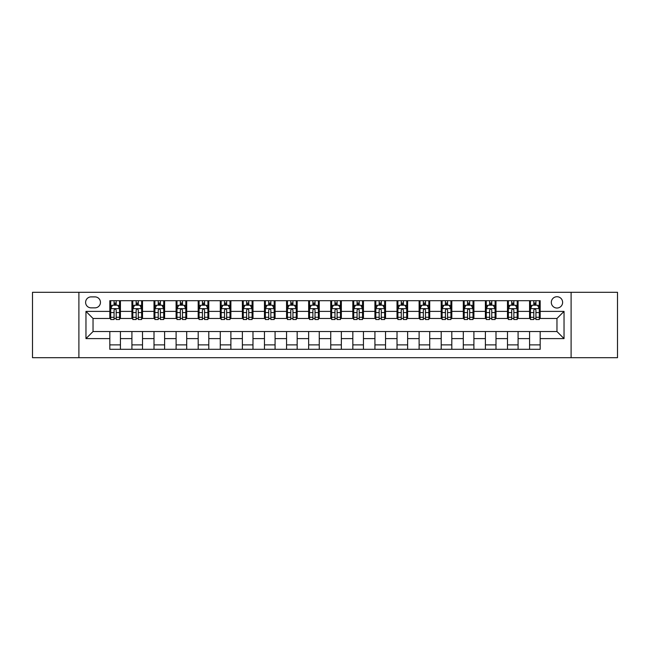 <?xml version="1.0" encoding="UTF-8"?>
<svg xmlns="http://www.w3.org/2000/svg" width="650" height="650" viewBox="0 0 650 650"><rect width="100%" height="100%" fill="white"/><g stroke="black" fill="none" stroke-linecap="round" stroke-linejoin="round"><path stroke-width="0.97" d="M556.969 296.725A5.655 5.655 0 0 0 551.314 302.38A5.655 5.655 0 0 0 556.969 308.035A5.655 5.655 0 0 0 562.624 302.38A5.655 5.655 0 0 0 556.969 296.725M571.106 357.695L617.5 357.695L617.5 292.305L571.106 292.305L571.106 357.695L78.894 357.695L78.894 292.305L32.5 292.305L32.5 357.695L78.894 357.695M91.089 307.856L94.973 307.856A5.476 5.476 0 0 0 100.457 302.38A5.476 5.476 0 0 0 94.973 296.896L91.089 296.896A5.476 5.476 0 0 0 85.613 302.38A5.476 5.476 0 0 0 91.089 307.856M571.106 292.305L78.894 292.305M109.826 338.609L85.962 338.609L85.962 311.391L109.826 311.391L109.826 318.459L93.031 318.459L93.031 331.541L109.826 331.541L109.826 349.302L540.174 349.302L540.174 331.541L556.969 331.541L556.969 318.459L540.174 318.459L540.174 311.391L564.038 311.391L564.038 338.609L540.174 338.609M540.174 311.391L540.174 300.698L109.826 300.698L109.826 311.391M529.571 300.698L529.571 318.459L530.457 318.459M533.812 318.459L535.933 318.459M539.297 318.459L540.174 318.459M529.571 318.459L517.205 318.459M507.479 300.698L507.479 318.459L508.365 318.459M511.721 318.459L513.841 318.459M507.479 318.459L495.113 318.459M485.387 300.698L485.387 318.459L486.273 318.459M489.629 318.459L491.749 318.459M485.387 318.459L473.021 318.459M463.296 300.698L463.296 318.459L464.181 318.459M467.537 318.459L469.657 318.459M463.296 318.459L450.921 318.459M441.204 300.698L441.204 318.459L442.089 318.459M445.445 318.459L447.566 318.459M441.204 318.459L428.829 318.459M419.112 300.698L419.112 318.459L419.997 318.459M423.353 318.459L425.474 318.459M419.112 318.459L406.738 318.459M397.02 300.698L397.02 318.459L397.906 318.459M401.261 318.459L403.382 318.459M397.02 318.459L384.646 318.459M374.928 300.698L374.928 318.459L375.814 318.459M379.169 318.459L381.29 318.459M374.928 318.459L362.554 318.459M352.836 300.698L352.836 318.459L353.722 318.459M357.077 318.459L359.198 318.459M352.836 318.459L340.462 318.459M330.744 300.698L330.744 318.459L331.63 318.459M334.986 318.459L337.106 318.459M330.744 318.459L318.37 318.459M308.652 300.698L308.652 318.459L309.538 318.459M312.894 318.459L315.014 318.459M308.652 318.459L296.278 318.459M286.561 300.698L286.561 318.459L287.446 318.459M290.802 318.459L292.923 318.459M286.561 318.459L274.186 318.459M264.469 300.698L264.469 318.459L265.354 318.459M268.71 318.459L270.831 318.459M264.469 318.459L252.094 318.459M242.377 300.698L242.377 318.459L243.262 318.459M246.618 318.459L248.739 318.459M242.377 318.459L230.002 318.459M220.285 300.698L220.285 318.459L221.171 318.459M224.526 318.459L226.647 318.459M220.285 318.459L207.911 318.459M198.193 300.698L198.193 318.459L199.079 318.459M202.434 318.459L204.555 318.459M198.193 318.459L185.819 318.459M176.101 300.698L176.101 318.459L176.979 318.459M180.343 318.459L182.463 318.459M176.101 318.459L163.727 318.459M154.009 300.698L154.009 318.459L154.887 318.459M158.251 318.459L160.371 318.459M154.009 318.459L141.635 318.459M131.918 300.698L131.918 318.459L132.795 318.459M136.159 318.459L138.279 318.459M131.918 318.459L119.543 318.459M109.826 318.459L110.703 318.459M114.067 318.459L116.188 318.459M109.826 331.541L120.429 331.541L120.429 349.302M540.174 331.541L120.429 331.541M120.429 300.698L120.429 318.459M109.826 305.118L110.703 305.118M114.067 305.118L116.188 305.118M119.543 305.118L120.429 305.118M109.826 344.882L120.429 344.882M131.918 331.541L131.918 349.302M142.521 300.698L142.521 318.459M131.918 305.118L132.795 305.118M136.159 305.118L138.279 305.118M141.635 305.118L142.521 305.118M142.521 331.541L142.521 349.302M131.918 344.882L142.521 344.882M154.009 331.541L154.009 349.302M164.612 331.541L164.612 349.302M154.009 344.882L164.612 344.882M164.612 300.698L164.612 318.459M154.009 305.118L154.887 305.118M158.251 305.118L160.371 305.118M163.727 305.118L164.612 305.118M176.101 331.541L176.101 349.302M186.704 331.541L186.704 349.302M176.101 344.882L186.704 344.882M186.704 300.698L186.704 318.459M176.101 305.118L176.979 305.118M180.343 305.118L182.463 305.118M185.819 305.118L186.704 305.118M198.193 331.541L198.193 349.302M208.796 331.541L208.796 349.302M198.193 344.882L208.796 344.882M208.796 300.698L208.796 318.459M198.193 305.118L199.079 305.118M202.434 305.118L204.555 305.118M207.911 305.118L208.796 305.118M220.285 331.541L220.285 349.302M230.888 331.541L230.888 349.302M220.285 344.882L230.888 344.882M230.888 300.698L230.888 318.459M220.285 305.118L221.171 305.118M224.526 305.118L226.647 305.118M230.002 305.118L230.888 305.118M242.377 331.541L242.377 349.302M252.98 331.541L252.98 349.302M242.377 344.882L252.98 344.882M252.98 300.698L252.98 318.459M242.377 305.118L243.262 305.118M246.618 305.118L248.739 305.118M252.094 305.118L252.98 305.118M264.469 331.541L264.469 349.302M275.072 331.541L275.072 349.302M264.469 344.882L275.072 344.882M275.072 300.698L275.072 318.459M264.469 305.118L265.354 305.118M268.71 305.118L270.831 305.118M274.186 305.118L275.072 305.118M286.561 331.541L286.561 349.302M297.164 331.541L297.164 349.302M286.561 344.882L297.164 344.882M297.164 300.698L297.164 318.459M286.561 305.118L287.446 305.118M290.802 305.118L292.923 305.118M296.278 305.118L297.164 305.118M308.652 331.541L308.652 349.302M319.256 331.541L319.256 349.302M308.652 344.882L319.256 344.882M319.256 300.698L319.256 318.459M308.652 305.118L309.538 305.118M312.894 305.118L315.014 305.118M318.37 305.118L319.256 305.118M330.744 331.541L330.744 349.302M341.348 331.541L341.348 349.302M330.744 344.882L341.348 344.882M341.348 300.698L341.348 318.459M330.744 305.118L331.63 305.118M334.986 305.118L337.106 305.118M340.462 305.118L341.348 305.118M352.836 331.541L352.836 349.302M363.439 331.541L363.439 349.302M352.836 344.882L363.439 344.882M363.439 300.698L363.439 318.459M352.836 305.118L353.722 305.118M357.077 305.118L359.198 305.118M362.554 305.118L363.439 305.118M374.928 331.541L374.928 349.302M385.531 331.541L385.531 349.302M374.928 344.882L385.531 344.882M385.531 300.698L385.531 318.459M374.928 305.118L375.814 305.118M379.169 305.118L381.29 305.118M384.646 305.118L385.531 305.118M397.02 331.541L397.02 349.302M407.623 331.541L407.623 349.302M397.02 344.882L407.623 344.882M407.623 300.698L407.623 318.459M397.02 305.118L397.906 305.118M401.261 305.118L403.382 305.118M406.738 305.118L407.623 305.118M419.112 331.541L419.112 349.302M429.715 331.541L429.715 349.302M419.112 344.882L429.715 344.882M429.715 300.698L429.715 318.459M419.112 305.118L419.997 305.118M423.353 305.118L425.474 305.118M428.829 305.118L429.715 305.118M441.204 331.541L441.204 349.302M451.807 331.541L451.807 349.302M441.204 344.882L451.807 344.882M451.807 300.698L451.807 318.459M441.204 305.118L442.089 305.118M445.445 305.118L447.566 305.118M450.921 305.118L451.807 305.118M463.296 331.541L463.296 349.302M473.899 331.541L473.899 349.302M463.296 344.882L473.899 344.882M473.899 300.698L473.899 318.459M463.296 305.118L464.181 305.118M467.537 305.118L469.657 305.118M473.021 305.118L473.899 305.118M485.387 331.541L485.387 349.302M495.991 331.541L495.991 349.302M485.387 344.882L495.991 344.882M495.991 300.698L495.991 318.459M485.387 305.118L486.273 305.118M489.629 305.118L491.749 305.118M495.113 305.118L495.991 305.118M507.479 331.541L507.479 349.302M518.082 331.541L518.082 349.302M507.479 344.882L518.082 344.882M518.082 300.698L518.082 318.459M507.479 305.118L508.365 305.118M511.721 305.118L513.841 305.118M517.205 305.118L518.082 305.118M529.571 331.541L529.571 349.302M529.571 344.882L540.174 344.882M529.571 305.118L530.457 305.118M533.812 305.118L535.933 305.118M539.297 305.118L540.174 305.118M93.031 318.459L85.962 311.391M93.031 331.541L85.962 338.609M564.038 311.391L556.969 318.459M564.038 338.609L556.969 331.541M116.188 302.998L114.067 302.998M119.543 317.306L116.188 317.306L116.188 319.524L119.543 319.524L119.543 308.742L117.772 305.207L112.474 305.207L110.703 308.742L110.703 319.524L114.067 319.524L114.067 317.306L110.703 317.306M110.703 308.742L110.703 300.698M119.543 308.742L119.543 300.698M114.067 305.207L114.067 300.698M116.188 300.698L116.188 305.207M116.188 317.306L116.188 310.066C115.481 308.701 114.774 308.701 114.067 310.066L114.067 317.306M138.279 302.998L136.159 302.998M141.635 317.306L138.279 317.306L138.279 319.524L141.635 319.524L141.635 308.742L139.872 305.207L134.566 305.207L132.795 308.742L132.795 319.524L136.159 319.524L136.159 317.306L132.795 317.306M132.795 308.742L132.795 300.698M141.635 308.742L141.635 300.698M136.159 305.207L136.159 300.698M138.279 300.698L138.279 305.207M138.279 317.306L138.279 310.066C137.572 308.701 136.866 308.701 136.159 310.066L136.159 317.306M160.371 302.998L158.251 302.998M163.727 317.306L160.371 317.306L160.371 319.524L163.727 319.524L163.727 308.742L161.964 305.207L156.658 305.207L154.887 308.742L154.887 319.524L158.251 319.524L158.251 317.306L154.887 317.306M154.887 308.742L154.887 300.698M163.727 308.742L163.727 300.698M158.251 305.207L158.251 300.698M160.371 300.698L160.371 305.207M160.371 317.306L160.371 310.066C159.664 308.701 158.957 308.701 158.251 310.066L158.251 317.306M182.463 302.998L180.343 302.998M185.819 317.306L182.463 317.306L182.463 319.524L185.819 319.524L185.819 308.742L184.056 305.207L178.75 305.207L176.979 308.742L176.979 319.524L180.343 319.524L180.343 317.306L176.979 317.306M176.979 308.742L176.979 300.698M185.819 308.742L185.819 300.698M180.343 305.207L180.343 300.698M182.463 300.698L182.463 305.207M182.463 317.306L182.463 310.066C181.756 308.701 181.049 308.701 180.343 310.066L180.343 317.306M204.555 302.998L202.434 302.998M207.911 317.306L204.555 317.306L204.555 319.524L207.911 319.524L207.911 308.742L206.148 305.207L200.842 305.207L199.079 308.742L199.079 319.524L202.434 319.524L202.434 317.306L199.079 317.306M199.079 308.742L199.079 300.698M207.911 308.742L207.911 300.698M202.434 305.207L202.434 300.698M204.555 300.698L204.555 305.207M204.555 317.306L204.555 310.066C203.848 308.701 203.141 308.701 202.434 310.066L202.434 317.306M226.647 302.998L224.526 302.998M230.002 317.306L226.647 317.306L226.647 319.524L230.002 319.524L230.002 308.742L228.239 305.207L222.934 305.207L221.171 308.742L221.171 319.524L224.526 319.524L224.526 317.306L221.171 317.306M221.171 308.742L221.171 300.698M230.002 308.742L230.002 300.698M224.526 305.207L224.526 300.698M226.647 300.698L226.647 305.207M226.647 317.306L226.647 310.066C225.94 308.701 225.233 308.701 224.526 310.066L224.526 317.306M248.739 302.998L246.618 302.998M252.094 317.306L248.739 317.306L248.739 319.524L252.094 319.524L252.094 308.742L250.331 305.207L245.026 305.207L243.262 308.742L243.262 319.524L246.618 319.524L246.618 317.306L243.262 317.306M243.262 308.742L243.262 300.698M252.094 308.742L252.094 300.698M246.618 305.207L246.618 300.698M248.739 300.698L248.739 305.207M248.739 317.306L248.739 310.066C248.032 308.701 247.325 308.701 246.618 310.066L246.618 317.306M270.831 302.998L268.71 302.998M274.186 317.306L270.831 317.306L270.831 319.524L274.186 319.524L274.186 308.742L272.423 305.207L267.118 305.207L265.354 308.742L265.354 319.524L268.71 319.524L268.71 317.306L265.354 317.306M265.354 308.742L265.354 300.698M274.186 308.742L274.186 300.698M268.71 305.207L268.71 300.698M270.831 300.698L270.831 305.207M270.831 317.306L270.831 310.066C270.124 308.701 269.417 308.701 268.71 310.066L268.71 317.306M292.923 302.998L290.802 302.998M296.278 317.306L292.923 317.306L292.923 319.524L296.278 319.524L296.278 308.742L294.515 305.207L289.209 305.207L287.446 308.742L287.446 319.524L290.802 319.524L290.802 317.306L287.446 317.306M287.446 308.742L287.446 300.698M296.278 308.742L296.278 300.698M290.802 305.207L290.802 300.698M292.923 300.698L292.923 305.207M292.923 317.306L292.923 310.066C292.216 308.701 291.509 308.701 290.802 310.066L290.802 317.306M315.014 302.998L312.894 302.998M318.37 317.306L315.014 317.306L315.014 319.524L318.37 319.524L318.37 308.742L316.607 305.207L311.301 305.207L309.538 308.742L309.538 319.524L312.894 319.524L312.894 317.306L309.538 317.306M309.538 308.742L309.538 300.698M318.37 308.742L318.37 300.698M312.894 305.207L312.894 300.698M315.014 300.698L315.014 305.207M315.014 317.306L315.014 310.066C314.308 308.701 313.601 308.701 312.894 310.066L312.894 317.306M337.106 302.998L334.986 302.998M340.462 317.306L337.106 317.306L337.106 319.524L340.462 319.524L340.462 308.742L338.699 305.207L333.393 305.207L331.63 308.742L331.63 319.524L334.986 319.524L334.986 317.306L331.63 317.306M331.63 308.742L331.63 300.698M340.462 308.742L340.462 300.698M334.986 305.207L334.986 300.698M337.106 300.698L337.106 305.207M337.106 317.306L337.106 310.066C336.399 308.701 335.692 308.701 334.986 310.066L334.986 317.306M359.198 302.998L357.077 302.998M362.554 317.306L359.198 317.306L359.198 319.524L362.554 319.524L362.554 308.742L360.791 305.207L355.485 305.207L353.722 308.742L353.722 319.524L357.077 319.524L357.077 317.306L353.722 317.306M353.722 308.742L353.722 300.698M362.554 308.742L362.554 300.698M357.077 305.207L357.077 300.698M359.198 300.698L359.198 305.207M359.198 317.306L359.198 310.066C358.491 308.701 357.784 308.701 357.077 310.066L357.077 317.306M381.29 302.998L379.169 302.998M384.646 317.306L381.29 317.306L381.29 319.524L384.646 319.524L384.646 308.742L382.882 305.207L377.577 305.207L375.814 308.742L375.814 319.524L379.169 319.524L379.169 317.306L375.814 317.306M375.814 308.742L375.814 300.698M384.646 308.742L384.646 300.698M379.169 305.207L379.169 300.698M381.29 300.698L381.29 305.207M381.29 317.306L381.29 310.066C380.583 308.701 379.876 308.701 379.169 310.066L379.169 317.306M403.382 302.998L401.261 302.998M406.738 317.306L403.382 317.306L403.382 319.524L406.738 319.524L406.738 308.742L404.974 305.207L399.669 305.207L397.906 308.742L397.906 319.524L401.261 319.524L401.261 317.306L397.906 317.306M397.906 308.742L397.906 300.698M406.738 308.742L406.738 300.698M401.261 305.207L401.261 300.698M403.382 300.698L403.382 305.207M403.382 317.306L403.382 310.066C402.675 308.701 401.968 308.701 401.261 310.066L401.261 317.306M425.474 302.998L423.353 302.998M428.829 317.306L425.474 317.306L425.474 319.524L428.829 319.524L428.829 308.742L427.066 305.207L421.761 305.207L419.997 308.742L419.997 319.524L423.353 319.524L423.353 317.306L419.997 317.306M419.997 308.742L419.997 300.698M428.829 308.742L428.829 300.698M423.353 305.207L423.353 300.698M425.474 300.698L425.474 305.207M425.474 317.306L425.474 310.066C424.767 308.701 424.06 308.701 423.353 310.066L423.353 317.306M447.566 302.998L445.445 302.998M450.921 317.306L447.566 317.306L447.566 319.524L450.921 319.524L450.921 308.742L449.158 305.207L443.852 305.207L442.089 308.742L442.089 319.524L445.445 319.524L445.445 317.306L442.089 317.306M442.089 308.742L442.089 300.698M450.921 308.742L450.921 300.698M445.445 305.207L445.445 300.698M447.566 300.698L447.566 305.207M447.566 317.306L447.566 310.066C446.859 308.701 446.152 308.701 445.445 310.066L445.445 317.306M469.657 302.998L467.537 302.998M473.021 317.306L469.657 317.306L469.657 319.524L473.021 319.524L473.021 308.742L471.25 305.207L465.944 305.207L464.181 308.742L464.181 319.524L467.537 319.524L467.537 317.306L464.181 317.306M464.181 308.742L464.181 300.698M473.021 308.742L473.021 300.698M467.537 305.207L467.537 300.698M469.657 300.698L469.657 305.207M469.657 317.306L469.657 310.066C468.951 308.701 468.244 308.701 467.537 310.066L467.537 317.306M491.749 302.998L489.629 302.998M495.113 317.306L491.749 317.306L491.749 319.524L495.113 319.524L495.113 308.742L493.342 305.207L488.036 305.207L486.273 308.742L486.273 319.524L489.629 319.524L489.629 317.306L486.273 317.306M486.273 308.742L486.273 300.698M495.113 308.742L495.113 300.698M489.629 305.207L489.629 300.698M491.749 300.698L491.749 305.207M491.749 317.306L491.749 310.066C491.043 308.701 490.336 308.701 489.629 310.066L489.629 317.306M513.841 302.998L511.721 302.998M517.205 317.306L513.841 317.306L513.841 319.524L517.205 319.524L517.205 308.742L515.434 305.207L510.128 305.207L508.365 308.742L508.365 319.524L511.721 319.524L511.721 317.306L508.365 317.306M508.365 308.742L508.365 300.698M517.205 308.742L517.205 300.698M511.721 305.207L511.721 300.698M513.841 300.698L513.841 305.207M513.841 317.306L513.841 310.066C513.134 308.701 512.428 308.701 511.721 310.066L511.721 317.306M535.933 302.998L533.812 302.998M539.297 317.306L535.933 317.306L535.933 319.524L539.297 319.524L539.297 308.742L537.526 305.207L532.228 305.207L530.457 308.742L530.457 319.524L533.812 319.524L533.812 317.306L530.457 317.306M530.457 308.742L530.457 300.698M539.297 308.742L539.297 300.698M533.812 305.207L533.812 300.698M535.933 300.698L535.933 305.207M535.933 317.306L535.933 310.066C535.226 308.701 534.519 308.701 533.812 310.066L533.812 317.306M131.918 338.609L120.429 338.609M131.918 311.391L120.429 311.391M154.009 311.391L142.521 311.391M154.009 338.609L142.521 338.609M176.101 311.391L164.612 311.391M176.101 338.609L164.612 338.609M198.193 311.391L186.704 311.391M198.193 338.609L186.704 338.609M220.285 311.391L208.796 311.391M220.285 338.609L208.796 338.609M242.377 311.391L230.888 311.391M242.377 338.609L230.888 338.609M264.469 311.391L252.98 311.391M264.469 338.609L252.98 338.609M286.561 311.391L275.072 311.391M286.561 338.609L275.072 338.609M308.652 311.391L297.164 311.391M308.652 338.609L297.164 338.609M330.744 311.391L319.256 311.391M330.744 338.609L319.256 338.609M352.836 311.391L341.348 311.391M352.836 338.609L341.348 338.609M374.928 311.391L363.439 311.391M374.928 338.609L363.439 338.609M397.02 311.391L385.531 311.391M397.02 338.609L385.531 338.609M419.112 311.391L407.623 311.391M419.112 338.609L407.623 338.609M441.204 311.391L429.715 311.391M441.204 338.609L429.715 338.609M463.296 311.391L451.807 311.391M463.296 338.609L451.807 338.609M485.387 311.391L473.899 311.391M485.387 338.609L473.899 338.609M507.479 311.391L495.991 311.391M507.479 338.609L495.991 338.609M529.571 311.391L518.082 311.391M529.571 338.609L518.082 338.609M119.503 308.652L110.752 308.652M110.703 305.419L112.369 305.419M117.886 305.419L119.543 305.419M114.067 312.569L110.703 312.569M119.543 312.569L116.188 312.569M116.188 304.119L114.067 304.119M141.594 308.652L132.844 308.652M132.795 305.419L134.461 305.419M139.977 305.419L141.635 305.419M136.159 312.569L132.795 312.569M141.635 312.569L138.279 312.569M138.279 304.119L136.159 304.119M163.686 308.652L154.936 308.652M154.887 305.419L156.553 305.419M162.069 305.419L163.727 305.419M158.251 312.569L154.887 312.569M163.727 312.569L160.371 312.569M160.371 304.119L158.251 304.119M185.778 308.652L177.028 308.652M176.979 305.419L178.644 305.419M184.161 305.419L185.819 305.419M180.343 312.569L176.979 312.569M185.819 312.569L182.463 312.569M182.463 304.119L180.343 304.119M207.87 308.652L199.119 308.652M199.079 305.419L200.736 305.419M206.253 305.419L207.911 305.419M202.434 312.569L199.079 312.569M207.911 312.569L204.555 312.569M204.555 304.119L202.434 304.119M229.962 308.652L221.211 308.652M221.171 305.419L222.828 305.419M228.345 305.419L230.002 305.419M224.526 312.569L221.171 312.569M230.002 312.569L226.647 312.569M226.647 304.119L224.526 304.119M252.054 308.652L243.303 308.652M243.262 305.419L244.92 305.419M250.437 305.419L252.094 305.419M246.618 312.569L243.262 312.569M252.094 312.569L248.739 312.569M248.739 304.119L246.618 304.119M274.146 308.652L265.395 308.652M265.354 305.419L267.012 305.419M272.529 305.419L274.186 305.419M268.71 312.569L265.354 312.569M274.186 312.569L270.831 312.569M270.831 304.119L268.71 304.119M296.238 308.652L287.487 308.652M287.446 305.419L289.104 305.419M294.621 305.419L296.278 305.419M290.802 312.569L287.446 312.569M296.278 312.569L292.923 312.569M292.923 304.119L290.802 304.119M318.329 308.652L309.579 308.652M309.538 305.419L311.196 305.419M316.713 305.419L318.37 305.419M312.894 312.569L309.538 312.569M318.37 312.569L315.014 312.569M315.014 304.119L312.894 304.119M340.421 308.652L331.671 308.652M331.63 305.419L333.287 305.419M338.804 305.419L340.462 305.419M334.986 312.569L331.63 312.569M340.462 312.569L337.106 312.569M337.106 304.119L334.986 304.119M362.513 308.652L353.762 308.652M353.722 305.419L355.379 305.419M360.896 305.419L362.554 305.419M357.077 312.569L353.722 312.569M362.554 312.569L359.198 312.569M359.198 304.119L357.077 304.119M384.605 308.652L375.854 308.652M375.814 305.419L377.471 305.419M382.988 305.419L384.646 305.419M379.169 312.569L375.814 312.569M384.646 312.569L381.29 312.569M381.29 304.119L379.169 304.119M406.697 308.652L397.946 308.652M397.906 305.419L399.563 305.419M405.08 305.419L406.738 305.419M401.261 312.569L397.906 312.569M406.738 312.569L403.382 312.569M403.382 304.119L401.261 304.119M428.789 308.652L420.038 308.652M419.997 305.419L421.655 305.419M427.172 305.419L428.829 305.419M423.353 312.569L419.997 312.569M428.829 312.569L425.474 312.569M425.474 304.119L423.353 304.119M450.881 308.652L442.13 308.652M442.089 305.419L443.747 305.419M449.264 305.419L450.921 305.419M445.445 312.569L442.089 312.569M450.921 312.569L447.566 312.569M447.566 304.119L445.445 304.119M472.973 308.652L464.222 308.652M464.181 305.419L465.839 305.419M471.356 305.419L473.021 305.419M467.537 312.569L464.181 312.569M473.021 312.569L469.657 312.569M469.657 304.119L467.537 304.119M495.064 308.652L486.314 308.652M486.273 305.419L487.931 305.419M493.448 305.419L495.113 305.419M489.629 312.569L486.273 312.569M495.113 312.569L491.749 312.569M491.749 304.119L489.629 304.119M517.156 308.652L508.406 308.652M508.365 305.419L510.023 305.419M515.539 305.419L517.205 305.419M511.721 312.569L508.365 312.569M517.205 312.569L513.841 312.569M513.841 304.119L511.721 304.119M539.248 308.652L530.497 308.652M530.457 305.419L532.114 305.419M537.631 305.419L539.297 305.419M533.812 312.569L530.457 312.569M539.297 312.569L535.933 312.569M535.933 304.119L533.812 304.119"/></g></svg>
